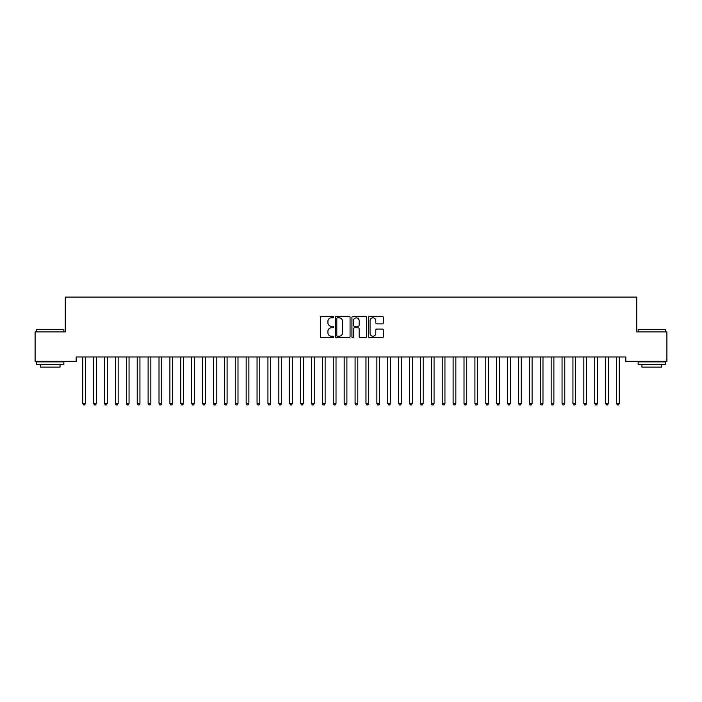 <?xml version="1.0" encoding="UTF-8"?>
<svg xmlns="http://www.w3.org/2000/svg" width="702" height="702" viewBox="0 0 702 702"><rect width="100%" height="100%" fill="white"/><g stroke="black" fill="none" stroke-linecap="round" stroke-linejoin="round"><path stroke-width="1.05" d="M333.573 317.085A0.746 0.746 0 0 0 332.827 316.33L321.463 316.33A1.071 1.071 0 0 0 320.393 317.401L320.393 336.644A1.071 1.071 0 0 0 321.463 337.715L332.827 337.715A0.746 0.746 0 0 0 333.573 336.969A0.746 0.746 0 0 0 332.827 336.223L331.353 336.223A3.422 3.422 0 0 1 327.931 332.801L327.931 331.195A3.422 3.422 0 0 1 331.353 327.773L332.827 327.773A0.746 0.746 0 0 0 333.573 327.027A0.746 0.746 0 0 0 332.827 326.272L331.353 326.272A3.422 3.422 0 0 1 327.931 322.859L327.931 321.253A3.422 3.422 0 0 1 331.353 317.83L332.827 317.83A0.746 0.746 0 0 0 333.573 317.085M382.248 323.868A1.071 1.071 0 0 0 383.318 322.797L383.318 317.401A1.071 1.071 0 0 0 382.248 316.33L369.629 316.33A1.071 1.071 0 0 0 368.559 317.401L368.559 336.644A1.071 1.071 0 0 0 369.629 337.715L382.248 337.715A1.071 1.071 0 0 0 383.318 336.644L383.318 330.124A1.071 1.071 0 0 0 382.248 329.054L376.851 329.054A1.071 1.071 0 0 0 375.781 330.124L375.781 333.362A2.861 2.861 0 0 1 372.92 336.223A2.861 2.861 0 0 1 370.059 333.362L370.059 320.691A2.861 2.861 0 0 1 372.92 317.83A2.861 2.861 0 0 1 375.781 320.691L375.781 322.797A1.071 1.071 0 0 0 376.851 323.868L382.248 323.868M625.833 356.985L76.167 356.985L76.167 361.337L35.1 361.337L35.1 331.923L65.277 331.923L65.277 297.069L636.723 297.069L636.723 331.923L666.9 331.923L666.9 361.337L625.833 361.337L625.833 356.985M350.061 317.401A1.071 1.071 0 0 0 348.999 316.33L336.381 316.33A1.071 1.071 0 0 0 335.31 317.401L335.31 336.644A1.071 1.071 0 0 0 336.381 337.715L348.999 337.715A1.071 1.071 0 0 0 350.061 336.644L350.061 317.401M353.001 316.33L365.619 316.33A1.071 1.071 0 0 1 366.69 317.401L366.69 336.644A1.071 1.071 0 0 1 365.619 337.715L360.223 337.715A1.071 1.071 0 0 1 359.152 336.644L359.152 328.843A1.071 1.071 0 0 0 358.081 327.773L354.501 327.773A1.071 1.071 0 0 0 353.431 328.843L353.431 336.969A0.746 0.746 0 0 1 352.685 337.715A0.746 0.746 0 0 1 351.939 336.969L351.939 317.401A1.071 1.071 0 0 1 353.001 316.33M337.557 317.83A0.746 0.746 0 0 0 336.802 318.576L336.802 335.468A0.746 0.746 0 0 0 337.557 336.223L339.101 336.223A3.422 3.422 0 0 0 342.523 332.801L342.523 321.253A3.422 3.422 0 0 0 339.101 317.83L337.557 317.83M359.152 320.744A2.861 2.861 0 0 0 356.291 317.883A2.861 2.861 0 0 0 353.431 320.744L353.431 325.21A1.071 1.071 0 0 0 354.501 326.272L358.081 326.272A1.071 1.071 0 0 0 359.152 325.21L359.152 320.744M82.617 356.985L82.678 357.142A1.088 1.088 0 0 1 82.757 357.546L82.757 403.518L85.477 403.518L85.477 357.546A1.088 1.088 0 0 1 85.556 357.142L85.626 356.985M85.477 403.518L84.661 404.931L83.573 404.931L82.757 403.518M93.506 356.985L93.568 357.142A1.088 1.088 0 0 1 93.647 357.546L93.647 403.518L96.376 403.518L96.376 357.546A1.088 1.088 0 0 1 96.455 357.142L96.516 356.985M96.376 403.518L95.56 404.931L94.472 404.931L93.647 403.518M104.396 356.985L104.466 357.142A1.088 1.088 0 0 1 104.545 357.546L104.545 403.518L107.266 403.518L107.266 357.546A1.088 1.088 0 0 1 107.345 357.142L107.406 356.985M107.266 403.518L106.45 404.931L105.361 404.931L104.545 403.518M36.627 329.528L63.856 329.528L36.627 329.528L36.627 331.923M63.856 364.601L36.627 364.601L36.627 361.881L63.856 361.881L63.856 364.601M60.047 364.601L60.047 367.111L40.435 367.111L40.435 364.601M638.144 329.528L665.373 329.528L638.144 329.528L638.144 331.923M665.373 364.601L638.144 364.601L638.144 361.881L665.373 361.881L665.373 364.601M661.565 364.601L661.565 367.111L641.953 367.111L641.953 364.601M115.295 356.985L115.356 357.142A1.088 1.088 0 0 1 115.435 357.546L115.435 403.518L118.164 403.518L118.164 357.546A1.088 1.088 0 0 1 118.234 357.142L118.305 356.985M118.164 403.518L117.339 404.931L116.251 404.931L115.435 403.518M126.184 356.985L126.255 357.142A1.088 1.088 0 0 1 126.334 357.546L126.334 403.518L129.054 403.518L129.054 357.546A1.088 1.088 0 0 1 129.133 357.142L129.194 356.985M129.054 403.518L128.238 404.931L127.15 404.931L126.334 403.518M137.083 356.985L137.144 357.142A1.088 1.088 0 0 1 137.223 357.546L137.223 403.518L139.944 403.518L139.944 357.546A1.088 1.088 0 0 1 140.023 357.142L140.093 356.985M139.944 403.518L139.128 404.931L138.04 404.931L137.223 403.518M147.973 356.985L148.034 357.142A1.088 1.088 0 0 1 148.113 357.546L148.113 403.518L150.842 403.518L150.842 357.546A1.088 1.088 0 0 1 150.921 357.142L150.983 356.985M150.842 403.518L150.026 404.931L148.929 404.931L148.113 403.518M158.863 356.985L158.933 357.142A1.088 1.088 0 0 1 159.012 357.546L159.012 403.518L161.732 403.518L161.732 357.546A1.088 1.088 0 0 1 161.811 357.142L161.872 356.985M161.732 403.518L160.916 404.931L159.828 404.931L159.012 403.518M169.761 356.985L169.823 357.142A1.088 1.088 0 0 1 169.902 357.546L169.902 403.518L172.622 403.518L172.622 357.546A1.088 1.088 0 0 1 172.701 357.142L172.771 356.985M172.622 403.518L171.806 404.931L170.718 404.931L169.902 403.518M180.651 356.985L180.712 357.142A1.088 1.088 0 0 1 180.791 357.546L180.791 403.518L183.52 403.518L183.52 357.546A1.088 1.088 0 0 1 183.599 357.142L183.661 356.985M183.52 403.518L182.704 404.931L181.616 404.931L180.791 403.518M191.549 356.985L191.611 357.142A1.088 1.088 0 0 1 191.69 357.546L191.69 403.518L194.41 403.518L194.41 357.546A1.088 1.088 0 0 1 194.489 357.142L194.551 356.985M194.41 403.518L193.594 404.931L192.506 404.931L191.69 403.518M202.439 356.985L202.501 357.142A1.088 1.088 0 0 1 202.58 357.546L202.58 403.518L205.309 403.518L205.309 357.546A1.088 1.088 0 0 1 205.388 357.142L205.449 356.985M205.309 403.518L204.484 404.931L203.396 404.931L202.58 403.518M213.329 356.985L213.399 357.142A1.088 1.088 0 0 1 213.478 357.546L213.478 403.518L216.198 403.518L216.198 357.546A1.088 1.088 0 0 1 216.277 357.142L216.339 356.985M216.198 403.518L215.382 404.931L214.294 404.931L213.478 403.518M224.228 356.985L224.289 357.142A1.088 1.088 0 0 1 224.368 357.546L224.368 403.518L227.088 403.518L227.088 357.546A1.088 1.088 0 0 1 227.167 357.142L227.237 356.985M227.088 403.518L226.272 404.931L225.184 404.931L224.368 403.518M235.117 356.985L235.179 357.142A1.088 1.088 0 0 1 235.258 357.546L235.258 403.518L237.987 403.518L237.987 357.546A1.088 1.088 0 0 1 238.066 357.142L238.127 356.985M237.987 403.518L237.171 404.931L236.074 404.931L235.258 403.518M246.007 356.985L246.077 357.142A1.088 1.088 0 0 1 246.156 357.546L246.156 403.518L248.877 403.518L248.877 357.546A1.088 1.088 0 0 1 248.956 357.142L249.017 356.985M248.877 403.518L248.06 404.931L246.972 404.931L246.156 403.518M256.906 356.985L256.967 357.142A1.088 1.088 0 0 1 257.046 357.546L257.046 403.518L259.766 403.518L259.766 357.546A1.088 1.088 0 0 1 259.845 357.142L259.915 356.985M259.766 403.518L258.95 404.931L257.862 404.931L257.046 403.518M267.795 356.985L267.866 357.142A1.088 1.088 0 0 1 267.936 357.546L267.936 403.518L270.665 403.518L270.665 357.546A1.088 1.088 0 0 1 270.744 357.142L270.805 356.985M270.665 403.518L269.849 404.931L268.761 404.931L267.936 403.518M278.694 356.985L278.755 357.142A1.088 1.088 0 0 1 278.834 357.546L278.834 403.518L281.555 403.518L281.555 357.546A1.088 1.088 0 0 1 281.634 357.142L281.704 356.985M281.555 403.518L280.739 404.931L279.65 404.931L278.834 403.518M289.584 356.985L289.645 357.142A1.088 1.088 0 0 1 289.724 357.546L289.724 403.518L292.453 403.518L292.453 357.546A1.088 1.088 0 0 1 292.532 357.142L292.594 356.985M292.453 403.518L291.628 404.931L290.54 404.931L289.724 403.518M300.474 356.985L300.544 357.142A1.088 1.088 0 0 1 300.623 357.546L300.623 403.518L303.343 403.518L303.343 357.546A1.088 1.088 0 0 1 303.422 357.142L303.483 356.985M303.343 403.518L302.527 404.931L301.439 404.931L300.623 403.518M311.372 356.985L311.434 357.142A1.088 1.088 0 0 1 311.512 357.546L311.512 403.518L314.233 403.518L314.233 357.546A1.088 1.088 0 0 1 314.312 357.142L314.382 356.985M314.233 403.518L313.417 404.931L312.329 404.931L311.512 403.518M322.262 356.985L322.323 357.142A1.088 1.088 0 0 1 322.402 357.546L322.402 403.518L325.131 403.518L325.131 357.546A1.088 1.088 0 0 1 325.21 357.142L325.272 356.985M325.131 403.518L324.315 404.931L323.218 404.931L322.402 403.518M333.152 356.985L333.222 357.142A1.088 1.088 0 0 1 333.301 357.546L333.301 403.518L336.021 403.518L336.021 357.546A1.088 1.088 0 0 1 336.1 357.142L336.161 356.985M336.021 403.518L335.205 404.931L334.117 404.931L333.301 403.518M344.05 356.985L344.112 357.142A1.088 1.088 0 0 1 344.191 357.546L344.191 403.518L346.911 403.518L346.911 357.546A1.088 1.088 0 0 1 346.99 357.142L347.06 356.985M346.911 403.518L346.095 404.931L345.007 404.931L344.191 403.518M354.94 356.985L355.01 357.142A1.088 1.088 0 0 1 355.089 357.546L355.089 403.518L357.809 403.518L357.809 357.546A1.088 1.088 0 0 1 357.888 357.142L357.95 356.985M357.809 403.518L356.993 404.931L355.905 404.931L355.089 403.518M365.839 356.985L365.9 357.142A1.088 1.088 0 0 1 365.979 357.546L365.979 403.518L368.699 403.518L368.699 357.546A1.088 1.088 0 0 1 368.778 357.142L368.848 356.985M368.699 403.518L367.883 404.931L366.795 404.931L365.979 403.518M376.728 356.985L376.79 357.142A1.088 1.088 0 0 1 376.869 357.546L376.869 403.518L379.598 403.518L379.598 357.546A1.088 1.088 0 0 1 379.677 357.142L379.738 356.985M379.598 403.518L378.782 404.931L377.685 404.931L376.869 403.518M387.618 356.985L387.688 357.142A1.088 1.088 0 0 1 387.767 357.546L387.767 403.518L390.487 403.518L390.487 357.546A1.088 1.088 0 0 1 390.566 357.142L390.628 356.985M390.487 403.518L389.671 404.931L388.583 404.931L387.767 403.518M398.517 356.985L398.578 357.142A1.088 1.088 0 0 1 398.657 357.546L398.657 403.518L401.377 403.518L401.377 357.546A1.088 1.088 0 0 1 401.456 357.142L401.526 356.985M401.377 403.518L400.561 404.931L399.473 404.931L398.657 403.518M409.406 356.985L409.468 357.142A1.088 1.088 0 0 1 409.547 357.546L409.547 403.518L412.276 403.518L412.276 357.546A1.088 1.088 0 0 1 412.355 357.142L412.416 356.985M412.276 403.518L411.46 404.931L410.372 404.931L409.547 403.518M420.296 356.985L420.366 357.142A1.088 1.088 0 0 1 420.445 357.546L420.445 403.518L423.166 403.518L423.166 357.546A1.088 1.088 0 0 1 423.245 357.142L423.306 356.985M423.166 403.518L422.35 404.931L421.261 404.931L420.445 403.518M431.195 356.985L431.256 357.142A1.088 1.088 0 0 1 431.335 357.546L431.335 403.518L434.064 403.518L434.064 357.546A1.088 1.088 0 0 1 434.134 357.142L434.205 356.985M434.064 403.518L433.239 404.931L432.151 404.931L431.335 403.518M442.084 356.985L442.155 357.142A1.088 1.088 0 0 1 442.234 357.546L442.234 403.518L444.954 403.518L444.954 357.546A1.088 1.088 0 0 1 445.033 357.142L445.094 356.985M444.954 403.518L444.138 404.931L443.05 404.931L442.234 403.518M452.983 356.985L453.044 357.142A1.088 1.088 0 0 1 453.123 357.546L453.123 403.518L455.844 403.518L455.844 357.546A1.088 1.088 0 0 1 455.923 357.142L455.993 356.985M455.844 403.518L455.028 404.931L453.94 404.931L453.123 403.518M463.873 356.985L463.934 357.142A1.088 1.088 0 0 1 464.013 357.546L464.013 403.518L466.742 403.518L466.742 357.546A1.088 1.088 0 0 1 466.821 357.142L466.883 356.985M466.742 403.518L465.926 404.931L464.829 404.931L464.013 403.518M474.763 356.985L474.833 357.142A1.088 1.088 0 0 1 474.912 357.546L474.912 403.518L477.632 403.518L477.632 357.546A1.088 1.088 0 0 1 477.711 357.142L477.772 356.985M477.632 403.518L476.816 404.931L475.728 404.931L474.912 403.518M485.661 356.985L485.723 357.142A1.088 1.088 0 0 1 485.802 357.546L485.802 403.518L488.522 403.518L488.522 357.546A1.088 1.088 0 0 1 488.601 357.142L488.671 356.985M488.522 403.518L487.706 404.931L486.618 404.931L485.802 403.518M496.551 356.985L496.612 357.142A1.088 1.088 0 0 1 496.691 357.546L496.691 403.518L499.42 403.518L499.42 357.546A1.088 1.088 0 0 1 499.499 357.142L499.561 356.985M499.42 403.518L498.604 404.931L497.516 404.931L496.691 403.518M507.449 356.985L507.511 357.142A1.088 1.088 0 0 1 507.59 357.546L507.59 403.518L510.31 403.518L510.31 357.546A1.088 1.088 0 0 1 510.389 357.142L510.451 356.985M510.31 403.518L509.494 404.931L508.406 404.931L507.59 403.518M518.339 356.985L518.401 357.142A1.088 1.088 0 0 1 518.48 357.546L518.48 403.518L521.209 403.518L521.209 357.546A1.088 1.088 0 0 1 521.288 357.142L521.349 356.985M521.209 403.518L520.384 404.931L519.296 404.931L518.48 403.518M529.229 356.985L529.299 357.142A1.088 1.088 0 0 1 529.378 357.546L529.378 403.518L532.098 403.518L532.098 357.546A1.088 1.088 0 0 1 532.177 357.142L532.239 356.985M532.098 403.518L531.282 404.931L530.194 404.931L529.378 403.518M540.128 356.985L540.189 357.142A1.088 1.088 0 0 1 540.268 357.546L540.268 403.518L542.988 403.518L542.988 357.546A1.088 1.088 0 0 1 543.067 357.142L543.137 356.985M542.988 403.518L542.172 404.931L541.084 404.931L540.268 403.518M551.017 356.985L551.079 357.142A1.088 1.088 0 0 1 551.158 357.546L551.158 403.518L553.887 403.518L553.887 357.546A1.088 1.088 0 0 1 553.966 357.142L554.027 356.985M553.887 403.518L553.071 404.931L551.974 404.931L551.158 403.518M561.907 356.985L561.977 357.142A1.088 1.088 0 0 1 562.056 357.546L562.056 403.518L564.777 403.518L564.777 357.546A1.088 1.088 0 0 1 564.856 357.142L564.917 356.985M564.777 403.518L563.96 404.931L562.872 404.931L562.056 403.518M572.806 356.985L572.867 357.142A1.088 1.088 0 0 1 572.946 357.546L572.946 403.518L575.666 403.518L575.666 357.546A1.088 1.088 0 0 1 575.745 357.142L575.816 356.985M575.666 403.518L574.85 404.931L573.762 404.931L572.946 403.518M583.695 356.985L583.766 357.142A1.088 1.088 0 0 1 583.836 357.546L583.836 403.518L586.565 403.518L586.565 357.546A1.088 1.088 0 0 1 586.644 357.142L586.705 356.985M586.565 403.518L585.749 404.931L584.661 404.931L583.836 403.518M594.594 356.985L594.655 357.142A1.088 1.088 0 0 1 594.734 357.546L594.734 403.518L597.455 403.518L597.455 357.546A1.088 1.088 0 0 1 597.534 357.142L597.604 356.985M597.455 403.518L596.639 404.931L595.55 404.931L594.734 403.518M605.484 356.985L605.545 357.142A1.088 1.088 0 0 1 605.624 357.546L605.624 403.518L608.353 403.518L608.353 357.546A1.088 1.088 0 0 1 608.432 357.142L608.494 356.985M608.353 403.518L607.528 404.931L606.44 404.931L605.624 403.518M616.374 356.985L616.444 357.142A1.088 1.088 0 0 1 616.523 357.546L616.523 403.518L619.243 403.518L619.243 357.546A1.088 1.088 0 0 1 619.322 357.142L619.383 356.985M619.243 403.518L618.427 404.931L617.339 404.931L616.523 403.518M63.856 331.923L63.856 329.528M57.652 361.881L57.652 361.337M42.831 361.881L42.831 361.337M665.373 331.923L665.373 329.528M659.169 361.881L659.169 361.337M644.348 361.881L644.348 361.337"/></g></svg>
